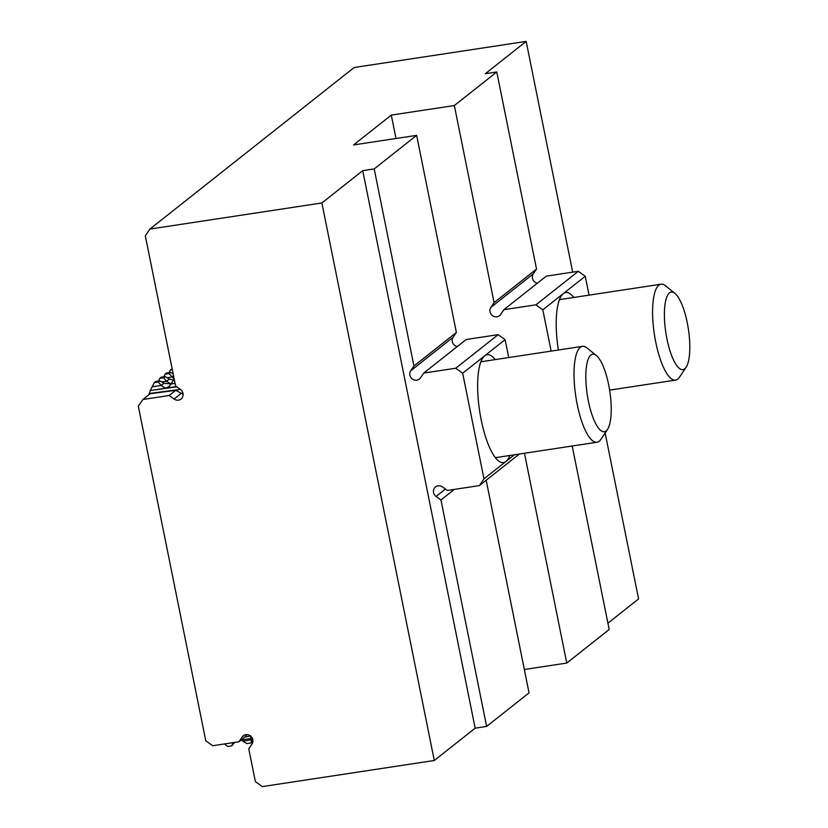 <?xml version="1.0" encoding="UTF-8"?>
<svg xmlns="http://www.w3.org/2000/svg" width="828" height="828" viewBox="0 0 828 828"><rect width="100%" height="100%" fill="white"/><g stroke="black" fill="none" stroke-linecap="round" stroke-linejoin="round"><path stroke-width="1.24" d="M251.019 736.351L250.542 738.628L251.484 737.976L251.629 739.797L251.039 742.944L252.944 740.874M241.093 740.077L246.91 743.575L251.039 742.944M234.676 742.405L231.726 745.883L227.679 746.494L224.512 743.948M231.726 745.883L233.154 742.633M148.895 394.728L150.334 390.516M174.232 379.172L169.44 386.252L165.59 388.197L161.191 385.496L158.365 382.029L159.866 380.828L163.975 383.302L171.531 383.964M173.538 379.721L174.315 379.597M171.675 383.737L170.93 383.975L166.531 381.273L163.706 377.796L165.207 376.605L169.316 379.079L173.352 380.145M176.819 386.852L150.272 390.526L154.308 382.639L155.819 381.449L159.866 380.828M158.479 381.046L159.659 378.417L161.16 377.226L165.207 376.605M163.83 376.823L165 374.184L166.5 372.993L170.547 372.383L173.176 373.966M169.171 372.59L170.34 369.961L172.12 368.729M170.34 369.961L172.317 369.661M174.211 379.089L169.047 373.573L170.547 372.383M154.308 382.639L158.365 382.029M159.659 378.417L163.706 377.796M165 374.184L169.047 373.573M666.654 337.431A39.195 11.406 -98.6 0 1 674.923 293.381A39.195 11.406 -98.6 0 1 688.378 329.109A39.195 11.406 -98.6 0 1 686.133 367.218A39.195 11.406 -98.6 0 1 666.654 337.431M674.923 293.381L665.619 285.846A48.49 14.107 81.4 0 0 661.023 284.211A48.49 14.107 81.4 0 0 655.393 340.329A48.49 14.107 81.4 0 0 675.586 380.104A48.49 14.107 81.4 0 0 679.488 377.185L686.133 367.218M606.179 430.912A39.195 11.406 -98.6 0 1 586.855 391.872A39.195 11.406 -98.6 0 1 596.357 355.522A39.195 11.406 -98.6 0 1 609.801 391.251A39.195 11.406 -98.6 0 1 607.566 429.359A39.195 11.406 -98.6 0 1 606.179 430.912M596.357 355.522L587.042 347.977A48.49 14.107 81.4 0 0 582.457 346.352A48.49 14.107 81.4 0 0 580.273 347.346A48.49 14.107 81.4 0 0 576.433 400.348A48.49 14.107 81.4 0 0 597.019 442.245A48.49 14.107 81.4 0 0 599.203 441.252A48.49 14.107 81.4 0 0 600.911 439.326L607.566 429.359M321.885 202.963L362.736 170.651L374.204 168.912L413.948 366.007L410.729 370.778A6.065 5.724 -128.3 0 0 419.382 379.069A6.065 5.724 -128.3 0 0 420.51 377.847L423.729 373.076L455.762 368.212L462.676 373.211L483.976 478.853L479.422 485.591L447.399 490.455L442.504 486.916A6.065 5.724 -128.3 0 0 435.528 486.926A6.065 5.724 -128.3 0 0 436.077 496.448L440.962 499.977L486.626 726.425L475.158 728.174L434.296 760.487L321.885 202.963L149.878 229.077L145.324 235.814L175.598 385.972L180.494 389.502A6.065 5.724 51.7 0 1 181.032 399.024A6.065 5.724 51.7 0 1 174.056 399.034L169.171 395.505L142.871 399.5L138.328 406.237L205.768 740.75L212.692 745.749L238.981 741.753L245.543 736.568L246.972 734.591M183.123 394.242L175.722 390.319L150.158 393.735L142.871 399.5M169.171 395.505L175.722 390.319M238.981 741.753L242.2 736.982A6.065 5.724 51.7 0 1 250.987 736.32A6.065 5.724 51.7 0 1 251.981 744.051L248.762 748.822L255.376 781.601L262.29 786.6L434.296 760.487M362.736 170.651L475.158 728.174M537.382 283.197A6.065 5.724 51.7 0 1 533.304 273.84L536.523 269.079L496.779 71.974L485.311 73.713L526.163 41.4L572.686 272.133M578.327 271.284L546.304 276.138L503.869 309.693L535.902 304.839L542.816 309.827L585.241 276.273L578.327 271.284L535.902 304.839M589.05 295.141L585.241 276.273M524.466 453.258L566.766 663.052L609.191 629.497L572.2 446.013M605.133 433.013L638.585 598.923L607.918 623.173M413.948 366.007L456.373 332.452L416.639 135.357L353.566 144.931L391.282 115.102L454.344 105.529L496.779 71.974M374.204 168.912L416.639 135.357M456.373 332.452L453.164 337.224A6.065 5.724 -128.3 0 0 457.242 346.58M462.676 373.211L505.101 339.656L498.187 334.657L466.164 339.521L423.729 373.076M498.187 334.657L455.762 368.212M558.372 350.006A54.555 15.877 -98.6 0 1 563.247 293.681A54.555 15.877 -98.6 0 1 565.71 292.553A54.555 15.877 -98.6 0 1 573.804 297.459M503.869 309.693L500.661 314.464A6.065 5.724 51.7 0 1 491.873 315.126A6.065 5.724 51.7 0 1 490.869 307.395L494.088 302.634L536.523 269.079M454.344 105.529L494.088 302.634M526.163 41.4L354.156 67.513L149.878 229.077M566.766 663.052L524.331 669.49M486.626 726.425L529.051 692.87L486.181 480.25M454.344 489.4L440.962 499.977M508.713 357.551L505.101 339.656M509.8 455.483A54.555 15.877 -98.6 0 1 505.97 461.455A54.555 15.877 -98.6 0 1 503.517 462.573A54.555 15.877 -98.6 0 1 480.354 415.439A54.555 15.877 -98.6 0 1 484.67 355.812A54.555 15.877 -98.6 0 1 487.133 354.694A54.555 15.877 -98.6 0 1 495.237 359.6M514.405 454.789L483.976 478.853M542.816 309.827L551.137 351.113M391.282 115.102L395.991 138.483M479.422 485.591L519.322 454.034M243.587 741.019L251.629 739.797M241.424 739.828L250.491 738.607M250.78 736.133L245.129 736.889M149.133 393.528L180.297 389.367M176.416 386.562L157.33 389.45M171.582 383.892L175.07 383.364M172.441 373.521L173.073 373.418M166.531 381.273L169.316 379.079M171.882 377.05L173.538 375.736M161.191 385.496L163.975 383.302M152.466 386.79L161.17 385.475M161.75 381.967L166.511 381.242M167.09 377.744L171.851 377.019M174.056 399.034L181.146 393.435M242.2 736.982L244.777 734.943M453.164 337.224L410.729 370.778M533.304 273.84L490.869 307.395M445.443 489.037L436.077 496.448M241.383 739.859L250.542 738.628M609.625 390.112L675.586 380.104M559.428 299.643L661.023 284.211M495.413 457.667L597.019 442.245M480.851 361.784L582.457 346.352"/></g></svg>
